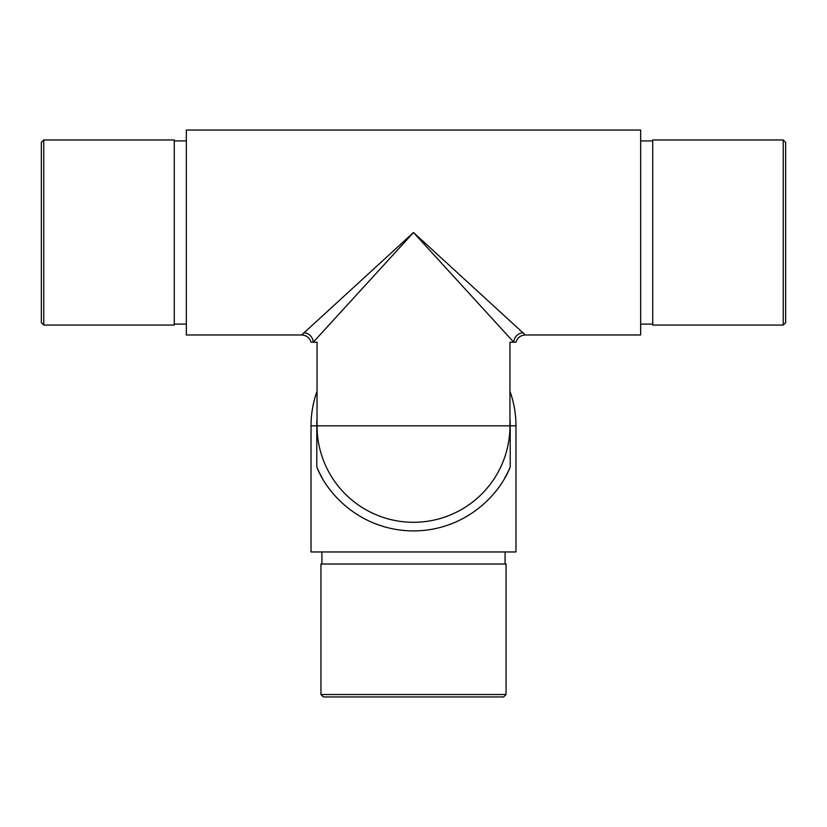 <?xml version="1.0" encoding="UTF-8"?>
<svg xmlns="http://www.w3.org/2000/svg" width="827" height="827" viewBox="0 0 827 827"><rect width="100%" height="100%" fill="white"/><g stroke="black" fill="none" stroke-linecap="round" stroke-linejoin="round"><path stroke-width="1.24" d="M783.231 139.959L785.65 142.378L785.65 322.654L783.231 325.063L783.231 139.959L652.741 139.959L652.741 325.063L783.231 325.063M41.35 322.654L41.35 142.378L43.769 139.959L43.769 325.063L41.35 322.654M652.741 140.921L640.656 140.921M652.741 324.101L640.656 324.101M186.344 140.921L174.259 140.921M186.344 324.101L174.259 324.101M43.769 325.063L174.259 325.063L174.259 139.959L43.769 139.959M525.321 334.976L640.656 334.976L640.656 130.046L186.344 130.046L186.344 334.976L301.679 334.976L413.5 232.511L525.321 334.976C520.555 335.266 517.444 337.685 515.965 342.223L513.753 342.223L413.5 232.511L313.247 342.223L311.035 342.223C309.556 337.685 306.445 335.266 301.679 334.976M317.041 425.833L509.959 425.833A96.459 96.459 0 0 1 413.5 522.292A96.459 96.459 0 0 1 317.041 425.833L317.041 342.223L313.247 342.223A9.666 9.262 -135 0 0 303.788 332.764M509.959 425.833L509.959 342.223L513.753 342.223A9.666 9.262 -45 0 1 523.212 332.764M323.367 696.954L320.948 694.535L320.948 564.035L506.052 564.035L506.052 694.535L503.633 696.954L323.367 696.954M321.91 564.035L321.91 551.96M505.09 564.035L505.09 551.96M504.635 478.202A105.122 105.122 0 0 0 510.218 466.997L510.218 425.812L515.965 425.812L515.965 551.96L311.035 551.96L311.035 425.812L316.782 425.812L316.782 466.997A105.122 105.122 0 0 0 322.375 478.213M317.041 418.772A96.718 96.718 0 0 0 316.782 425.812M510.218 425.812A96.718 96.718 0 0 0 509.959 418.772M510.218 466.997C498.857 496.086 464.288 530.634 413.624 530.934C362.598 530.676 328.216 496.107 316.782 466.997M320.948 694.535L506.052 694.535M317.041 391.254A102.465 102.465 0 0 0 311.035 425.812M515.965 425.812A102.465 102.465 0 0 0 509.959 391.254"/></g></svg>
